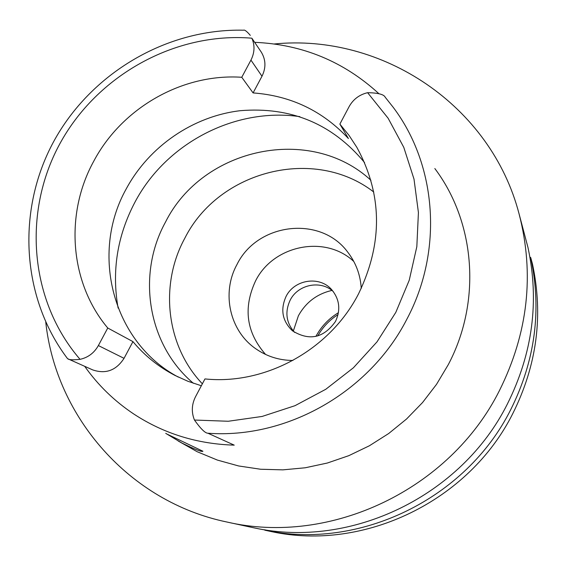 <?xml version="1.0" encoding="UTF-8"?>
<svg xmlns="http://www.w3.org/2000/svg" width="566" height="566" viewBox="0 0 566 566"><rect width="100%" height="100%" fill="white"/><g stroke="black" fill="none" stroke-linecap="round" stroke-linejoin="round"><path stroke-width="0.85" d="M84.702 366.322C98.038 385.213 114.417 401.117 133.824 414.043C163.843 433.683 197.315 444.048 234.232 445.138L207.92 433.223C205.232 433.245 200.739 428.851 194.456 420.043C191.308 412.218 191.662 404.457 195.511 396.766L204.956 378.923C265.511 385.234 329.893 349.83 358.582 293.754C383.019 243.161 382.453 194.371 356.884 147.393L348.96 135.288L339.869 124.088L348.415 138.543C322.691 110.922 290.91 95.718 253.087 92.916L261.987 76.24C266.126 67.786 265.886 59.734 261.266 52.086L251.856 38.191C254.976 45.407 254.672 52.716 250.943 60.109L241.767 77.28C182.464 73.233 121.952 107.83 93.708 161.282C64.559 214.245 69.738 282.809 107.752 328.004L98.371 345.557C94.197 352.951 88.091 357.542 80.054 359.339C72.964 360.089 68.896 359.905 67.835 358.787L67.524 358.625C21.197 297.433 16.506 210.234 53.579 141.748C90.758 73.29 166.56 28.371 243.536 30.21C244.59 29.595 246.847 31.321 250.314 35.389M178.325 377.098C112.917 342.529 89.732 253.724 126.345 188.683C149.198 146.353 192.971 116.278 240.253 110.695C290.917 106.521 332.362 123.82 364.582 162.591M241.767 77.28L253.087 92.916M254.87 42.337C302.442 44.417 343.732 61.482 378.739 93.539M178.177 440.985L197.145 451.71L217.394 460.08L238.626 465.96L260.558 469.242L282.873 469.858L305.244 467.778L327.332 463.03L348.826 455.658L369.393 445.767L388.729 433.492L406.537 419.017L422.547 402.546L436.528 384.342L448.272 364.667C481.624 301.643 475.475 222.502 434.83 168.541M67.835 358.787L92.746 369.916C105.743 374.31 116.171 370.454 124.039 358.335L132.946 341.623L107.752 328.004M132.946 341.623C144.641 355.66 158.664 366.931 175.021 375.449L187.884 381.265L201.34 385.75M385.255 97.288L393.236 107.349L385.255 97.288C383.981 94.409 378.095 92.874 367.61 92.683C359.382 94.649 353.212 99.305 349.109 106.634L339.869 124.088M165.725 433.351L181.764 442.959C194.803 449.369 201.85 452.135 202.925 451.243L167.593 434.363M274.284 43.971C382.071 33.245 490.948 105.29 519.121 214.047C534.629 274.107 528.085 332.914 499.495 390.469C450.02 489.555 330.41 546.169 226.825 522.001C129.572 501.844 55.914 417.383 45.761 322.174M519.121 214.047L528 247.597C539.511 301.268 532.634 353.403 507.369 404.025C461.502 495.88 351.345 548.97 254.544 527.965L244.123 525.736M271.489 531.623C364.058 551.694 469.122 501.087 512.846 413.456C536.936 365.162 543.48 315.361 532.479 264.06L530.71 257.558C541.917 309.793 535.238 360.521 510.681 409.727C466.115 499.028 359.035 550.619 264.796 530.179L271.489 531.623M529.932 257.113L530.71 257.558M264.945 529.79L264.796 530.179M338.065 314.569C329.511 320.002 322.747 327.134 317.767 335.949M315.906 336.423C321.269 326.469 328.775 318.559 338.433 312.687M293.329 331.053L298.402 315.75C305.859 302.336 317.024 293.888 331.895 290.422M294.568 332.398C286.163 322.804 284.691 312.071 290.153 300.206C297.921 284.394 320.773 279.774 333.303 291.582M335.497 321.46C340.874 309.793 339.579 299.159 331.612 289.566C319.528 275.592 294.341 279.463 286.056 296.45C280.177 309.616 282.314 321.071 292.459 330.813C309.312 341.22 323.66 338.1 335.497 321.46M265.581 354.45C246.351 332.525 242.998 308.038 255.514 281.005C273.222 245.078 325.209 234.487 353.814 261.492M361.257 288.427C360.415 274.857 355.929 262.787 347.793 252.217C320.795 215.151 257.332 222.657 236.935 264.598C221.271 292.99 229.662 331.075 256.009 348.918C266.989 356.495 279.279 360.344 292.87 360.471M202.366 383.812C166.192 345.918 159.301 284.868 184.785 238.272C218.801 170.373 314.526 146.049 373.779 192.037M370.928 180.292C310.493 124.364 202.678 147.485 165.491 222.098C136.385 274.828 147.832 345.055 193.381 383.281M261.987 76.24L250.943 60.109M80.054 359.339C29.765 301.232 22.35 213.014 59.6 144.224C96.843 75.398 175.05 31.823 251.856 38.191M393.236 107.349C436.902 165.244 443.284 250.717 406.94 319.04C369.69 392.089 286.934 439.11 207.92 433.223M98.371 345.557L124.039 358.335M367.61 92.683L388.127 118.237L403.777 147.33L414.001 179.082L418.423 212.54L416.831 246.635L409.225 280.276L395.811 312.375L377.006 341.871L353.396 367.794L325.761 389.295L295.006 405.68L262.15 416.442L228.268 421.26L194.456 420.043M118.117 308.095C111.636 271.284 117.19 236.086 134.779 202.501C165.704 143.446 234.72 107.179 299.831 116.638M244.597 525.835L226.825 522.001"/></g></svg>

